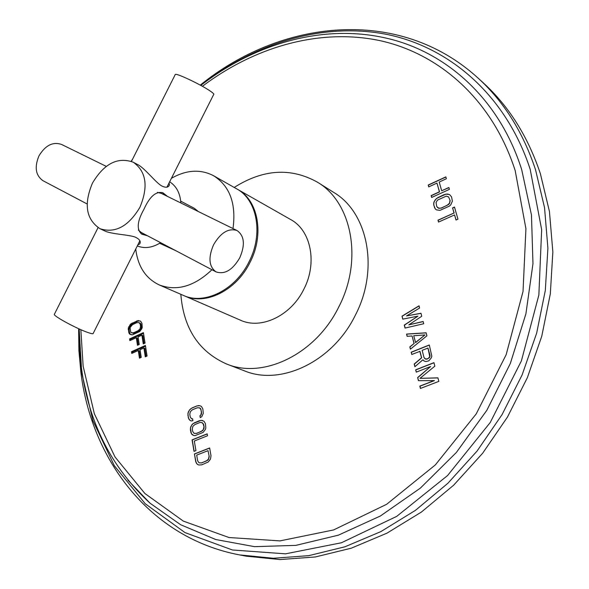 <?xml version="1.0" encoding="UTF-8"?>
<svg xmlns="http://www.w3.org/2000/svg" width="589" height="589" viewBox="0 0 589 589"><rect width="100%" height="100%" fill="white"/><g stroke="black" fill="none" stroke-linecap="round" stroke-linejoin="round"><path stroke-width="0.88" d="M540.4 173.755C527.84 136.295 508.66 105.858 482.862 82.46L477.789 77.836C503.669 101.315 522.899 131.892 535.482 169.566L544.53 207.586L547.903 248.241L545.311 290.48L536.667 333.109L522.126 374.906L502.056 414.612L477.053 451.078L447.898 483.26L415.488 510.324L380.825 531.624L344.94 546.783L308.813 555.648L273.384 558.269L239.465 554.89L246.217 556.171L280.003 559.55L315.292 556.973L351.25 548.197L386.958 533.163L421.429 512.04L453.64 485.203L482.612 453.28L507.438 417.1L527.354 377.696L541.77 336.216L550.317 293.889L552.85 251.945L549.449 211.547L540.4 173.755M192.905 420.634L192.588 418.75L191.58 418.823L190.262 417.019L189.783 414.2L190.365 411.623L192.419 409.775L197.19 407.809L199.583 407.831L200.915 409.627L201.409 412.447L200.827 415.046L199.921 415.753L200.245 417.638L201.799 416.673L203.286 413.368L202.837 408.84L201.386 406.41L199.892 405.688L196.866 405.939L192.102 407.905L189.415 410.018L187.935 413.294L188.355 417.8L189.783 420.229L191.263 420.966L192.905 420.634M205.421 423.66L203.956 421.201L201.063 420.347L193.067 423.594L191.904 424.735L190.416 428.034L191.381 433.725L193.722 435.492L195.106 435.61L203.139 432.392L205.392 429.447L205.811 427.916L205.421 423.66M207.188 433.843L192.073 439.88L194.009 451.373L195.931 450.614L194.311 441.021L207.519 435.757L207.188 433.843M210.995 455.724L209.647 447.964L194.436 453.942L195.739 461.673L197.197 464.206L198.707 465.001L201.791 464.839L208.248 461.997L210.523 459.03L210.995 455.724M402.751 319.135L417.925 316.16L404.268 325.091L405.033 328.073L423.727 323.736L423.138 321.484L408.818 324.87L421.761 316.234L420.973 313.245L406.52 315.932L419.604 308.032L419.022 305.801L402 316.168L402.751 319.135M426.9 335.826L426.105 332.792L406.557 334.066L407.132 336.319L412.086 335.973L414.03 343.527L409.826 346.892L410.408 349.167L426.9 335.826M419.832 351.272L421.518 357.781L414.2 364.054L414.892 366.741L422.887 359.783L424.058 361.013L425.913 361.558L428.733 360.873L431.06 358.252L431.825 356.249L429.293 344.97L411.181 352.207L411.763 354.49L419.979 351.346L421.665 357.854L414.347 364.12L414.995 366.652M434.292 380.538L419.824 386.104L420.421 388.453L438.849 381.377L437.921 377.851L419.979 378.352L434.851 366.152L433.938 362.662L415.672 369.818L416.261 372.138L430.633 366.52L417.645 377.549L418.433 380.656L434.439 380.604L419.972 386.17L420.539 388.401M428.726 186.89L436.957 183.098L439.416 191.815L431.148 195.6L431.671 197.47L449.414 189.363L448.877 187.486L441.684 190.777L439.21 182.053L446.374 178.747L445.844 176.884L428.203 185.034L428.726 186.89M451.579 196.917L449.621 194.598L446.042 194.098L436.589 198.405L434.108 201.652L433.703 203.249L433.762 204.994L435.278 208.911L436.39 209.839L439.946 210.369L449.451 206.084L450.799 204.766L452.374 201.195L451.579 196.917M457.955 219.189L454.48 207.048L452.566 207.91L454.016 213.004L437.988 220.168L438.525 222.075L454.568 214.926L456.026 220.05L457.955 219.189M141.949 323.383L140.661 321.204L138.047 320.563L130.743 323.935L128.269 328.139L129.05 333.308L129.808 334.191L132.407 334.854L139.748 331.504L141.839 328.691L142.243 327.263L141.949 323.383M129.852 340.648L136.302 337.718L137.465 345.272L139.232 344.469L138.069 336.915L141.897 335.17L143.26 343.902L145.041 343.107L143.399 332.63L129.587 338.918L129.852 340.648M131.781 353.429L138.268 350.529L139.446 358.149L141.227 357.361L140.042 349.726L143.9 348.003L145.277 356.816L147.066 356.021L145.409 345.441L131.524 351.685L131.781 353.429M317.412 182.163L333.676 192.375C367.978 212.445 379.397 269.283 355.292 315.314C332.711 361.653 280.879 386.104 244.501 370.871L226.574 364.002C263.195 379.36 315.689 354.298 338.719 307.046C363.288 260.102 351.964 202.351 317.412 182.163C290.87 167.379 263.136 169.139 234.208 187.449M189.783 420.229L191.307 420.958M188.936 419.235L189.952 420.281M188.355 417.8L189.106 419.287M187.884 414.98L188.532 417.851M187.935 413.294L188.053 415.039M188.362 411.785L188.112 413.345M189.415 410.018L188.532 411.836M190.571 408.869L189.584 410.069M192.102 407.905L190.74 408.928M196.866 405.939L192.272 407.956M198.508 405.593L197.035 405.99M200.002 405.74L198.684 405.644M199.921 415.753L200.393 417.549M200.827 415.046L200.091 415.805M201.305 413.839L200.996 415.098M201.409 412.447L201.475 413.89M200.915 409.627L201.578 412.506M200.385 408.501L201.092 409.679M199.583 407.831L200.554 408.56M191.58 418.823L192.596 418.816M192.228 434.734L193.803 435.499M191.381 433.725L192.397 434.785M190.792 432.267L191.55 433.776M190.365 429.742L190.961 432.319M190.416 428.034L190.541 429.793M190.843 426.517L190.593 428.085M191.904 424.735L191.013 426.569M193.067 423.594L192.073 424.794M194.613 422.63L193.244 423.646M199.406 420.679L194.782 422.681M201.063 420.347L199.575 420.737M202.55 420.502L201.232 420.399M204.096 427.025L203.993 428.431L202.66 430.662L196.608 433.43L194.039 433.327L192.706 431.494L192.279 428.969L192.861 426.37L194.93 424.522L199.73 422.578L201.063 422.372L202.947 423.3L204.096 427.025L203.654 424.492L202.137 422.615M203.927 426.973L203.345 429.587L201.254 431.45L196.439 433.379L194.039 433.327M207.21 433.953L192.242 439.931L194.156 451.314M197.197 464.206L198.817 465.008M196.336 463.16L197.367 464.25M195.739 461.673L196.505 463.204M194.436 453.942L195.909 461.717M209.669 448.074L194.613 453.986M209.213 456.541L208.624 459.192L207.755 460.223L201.637 462.939L199.03 462.799L197.676 460.915L196.697 455.113L208.027 450.666L209.213 456.541L208.027 450.666M209.036 456.49L208.454 459.14L206.341 461.003L201.46 462.895L199.03 462.799M417.925 316.16L404.415 325.165L405.151 328.044M402 316.168L402.876 319.113M419.059 305.949L402.147 316.249M406.52 315.932L421.002 313.348M408.818 324.87L423.16 321.587M409.826 346.892L410.518 349.078M414.03 343.527L409.973 346.965M412.086 335.973L414.17 343.601M406.557 334.066L407.257 336.312M426.127 332.881L406.704 334.14M424.956 334.935L415.606 342.607L413.714 335.73L424.956 334.935L415.459 342.533M411.181 352.207L411.88 354.445M429.329 345.088L411.328 352.281M422.887 359.783L424.168 361.042M427.96 348.04L430.007 355.395L429.918 356.706L429.344 357.781L427.113 359.091L425.847 359.165L424.036 357.633L422.151 350.352L427.96 348.04L429.779 356.632L428.129 358.561L425.7 359.091L424.721 358.627M417.645 377.549L418.565 380.656M430.633 366.52L417.792 377.623M415.672 369.818L416.379 372.093M433.968 362.78L415.819 369.892M419.979 378.352L437.944 377.917M436.957 183.098L439.556 191.911L431.288 195.695L431.766 197.425M428.203 185.034L428.821 186.846M445.88 177.031L428.343 185.137M441.684 190.777L448.921 187.633M435.278 208.911L436.427 209.846M434.468 207.512L435.418 209.007M433.762 204.994L434.601 207.608M433.703 203.249L433.902 205.09M434.108 201.652L433.843 203.345M435.264 199.715L434.248 201.747M436.589 198.405L435.396 199.811M438.385 197.227L436.729 198.5M444.062 194.65L438.525 197.33M446.042 194.098L444.194 194.745M447.743 194.031L446.182 194.193M449.738 194.694L447.876 194.134M450.151 200.577L449.635 203.308L448.671 204.457L441.536 208.027L438.621 208.278L436.729 206.489L436.051 202.542L437.494 200.113L446.197 196.152L448.546 196.866L450.151 200.577L448.546 196.866M450.011 200.481L449.495 203.205L447.095 205.362L441.397 207.932L439.792 208.3L437.458 207.578M454.568 214.926L456.129 220.006M437.988 220.168L438.621 222.031M454.016 213.004L438.128 220.264M452.566 207.91L454.156 213.1M454.517 207.188L452.698 208.005M129.808 334.191L131.347 334.817M129.05 333.308L130.787 334.559M128.542 331.997L129.521 332.373L130.029 333.676M128.196 329.707L129.168 330.076L129.521 332.373M128.269 328.139L129.241 328.507L129.168 330.076M128.674 326.726L129.654 327.094L129.241 328.507M129.668 325.04L130.64 325.415L129.654 327.094M130.743 323.935L131.715 324.311L130.64 325.415M132.157 322.971L133.129 323.354L131.715 324.311M136.538 320.953L137.509 321.329L133.129 323.354M138.047 320.563L139.019 320.939L137.509 321.329M140.153 320.968L139.019 320.939M141.515 326.873L140.948 329.295L139.026 331.099L133.416 333.359L130.758 332.218L130.059 327.624L132.422 324.694L136.803 322.669L138.989 322.588L140.189 324.193L140.543 326.497L141.515 326.873L140.683 323.56L138.989 322.588M140.189 324.193L141.154 324.568M140.543 326.497L139.976 328.92L138.054 330.731L133.651 332.741L131.472 332.814M140.432 327.786L141.404 328.161M139.976 328.92L140.948 329.295M139.181 329.906L140.153 330.274M138.054 330.731L139.026 331.099M133.651 332.741L134.623 333.109M132.437 332.984L133.416 333.359M139.711 323.177L140.683 323.56M136.302 337.718L137.274 338.086L138.319 344.882M129.587 338.918L130.567 339.279L130.714 340.258M143.517 333.389L130.567 339.279M141.897 335.17L142.869 335.546L144.121 343.52M138.268 350.529L139.247 350.882L140.307 357.766M131.524 351.685L132.503 352.038L132.65 353.047M145.527 346.192L132.503 352.038M143.9 348.003L144.879 348.357L146.138 356.433M180.83 294.301C183.562 328.419 198.81 351.655 226.574 364.002M184.401 295.847C205.362 305.735 236.322 290.561 249.994 262.451C264.608 234.547 258.247 200.267 237.595 189.371L290.723 219.579C310.977 230.299 317.604 263.003 303.806 289.317C290.914 315.837 261.045 329.862 240.459 320.195L183.864 295.612M237.595 189.371L237.08 189.084M211.952 269.733C194.311 286.46 176.715 291.518 159.155 284.892L183.326 295.383C204.295 305.271 235.276 290.082 248.963 261.936C263.592 234.002 257.238 199.693 236.579 188.797L213.667 175.772C200.554 168.94 186.463 169.787 171.414 178.305M159.155 284.892C145.66 278.406 137.855 266.449 135.742 249.014M233.008 228.561C236.336 203.735 229.887 186.139 213.667 175.772M175.927 250.752L159.656 243.294M198.397 211.584L194.348 208.315L180.713 201.151M180.852 202.977C180.124 193.118 176.383 186.065 169.639 181.817M160.628 242.69C152.367 247.77 144.592 248.852 137.296 245.944M147.544 235.799L141.875 234.208C136.412 229.739 137.097 221.442 143.922 209.323C149.68 196.476 156.026 190.969 162.962 192.817L167.593 196.468M133.305 162.24C146.322 171.576 148.524 186.603 139.902 207.321C128.49 226.404 115.216 233.553 100.078 228.76C86.119 219.535 83.572 204.339 92.429 183.164C104.062 163.602 117.69 156.63 133.305 162.24L137.303 164.39C144.415 167.512 156.424 183.554 162.085 186.117C165.943 187.898 168.388 187.508 169.426 184.939L168.793 186.183M100.078 228.76L104.209 230.667C111.071 234.481 130.787 234.591 136.147 237.551C139.887 239.554 141.043 241.718 139.615 244.03L137.811 244.921M141.419 233.943L145.91 234.937M165.899 195.636L162.454 192.588M157.381 192.367L161.312 193.383L237.014 230.527C228.517 227.891 220.706 232.633 213.579 244.752C208.101 257.548 208.896 266.581 215.964 271.846L141.36 232.537L138.305 230.049M169.087 182.914L169.426 184.939M106.241 166.363L61.543 144.438C52.848 141.515 45.316 145.343 38.948 155.916C34.272 167.202 35.634 175.478 43.041 180.742L87.12 203.963M166.945 187.162L213.674 94.512C214.381 94.181 212.931 92.826 209.323 90.448C199.546 83.932 176.84 73.227 175.323 74.398L175.139 74.759M237.014 230.527C244.413 235.755 245.333 244.847 239.76 257.805C232.559 270.093 224.63 274.776 215.964 271.846M97.951 227.847L54.284 314.445C54.181 316.47 76.246 328.419 87.334 332.314C91.405 333.772 93.371 334.096 93.239 333.293L139.902 240.776M54.284 314.445L54.475 314.055M79.11 328.905L79.441 350.286L81.385 371.409L92.944 420.76L114.273 465.619L145.188 503.705L185.012 532.603L232.464 549.986L285.518 553.837L341.414 542.771L396.706 516.376L447.581 475.537L490.232 422.512L521.405 360.858L538.861 294.993L541.652 229.651L530.181 169.257C505.804 94.63 448.833 46.553 385.589 34.162C321.955 22.191 254.558 43.314 200.731 85.376M127.887 480.153L150.077 503.22L180.639 524.733L215.736 539.524L254.514 546.658L295.847 545.37L338.351 535.173L380.428 515.971L420.347 488.126L456.357 452.477L486.816 410.342L510.339 363.45L525.911 313.827L532.979 263.614L531.455 214.919L521.699 169.654C498.824 97.119 443.826 49.844 382.784 37.387C320.357 24.289 253.712 44.506 200.783 85.405M80.848 329.678L83.13 366.122L94.35 413.758L115.01 456.961L144.887 493.501L183.304 521.096L228.981 537.521L279.974 540.893L333.61 529.938L386.612 504.317L435.345 464.912L476.214 413.912L506.157 354.696L523.032 291.467L525.925 228.709L515.191 170.633C492.456 99.666 439.099 53.26 379.183 40.472C318.899 28.081 254.455 47.032 202.395 86.296M239.465 554.89C149.68 537.845 91.472 459.449 80.877 372.255L78.911 350.595L78.624 328.684M127.842 480.094L150.077 503.22C111.373 467.482 88.49 422.313 81.437 367.713L79.162 328.927M131.185 161.261L132.643 159.045M200.267 85.125C280.762 19.687 398.562 5.772 477.789 77.836M131.465 161.371L175.323 74.398M139.615 244.03L140.234 242.808"/></g></svg>
